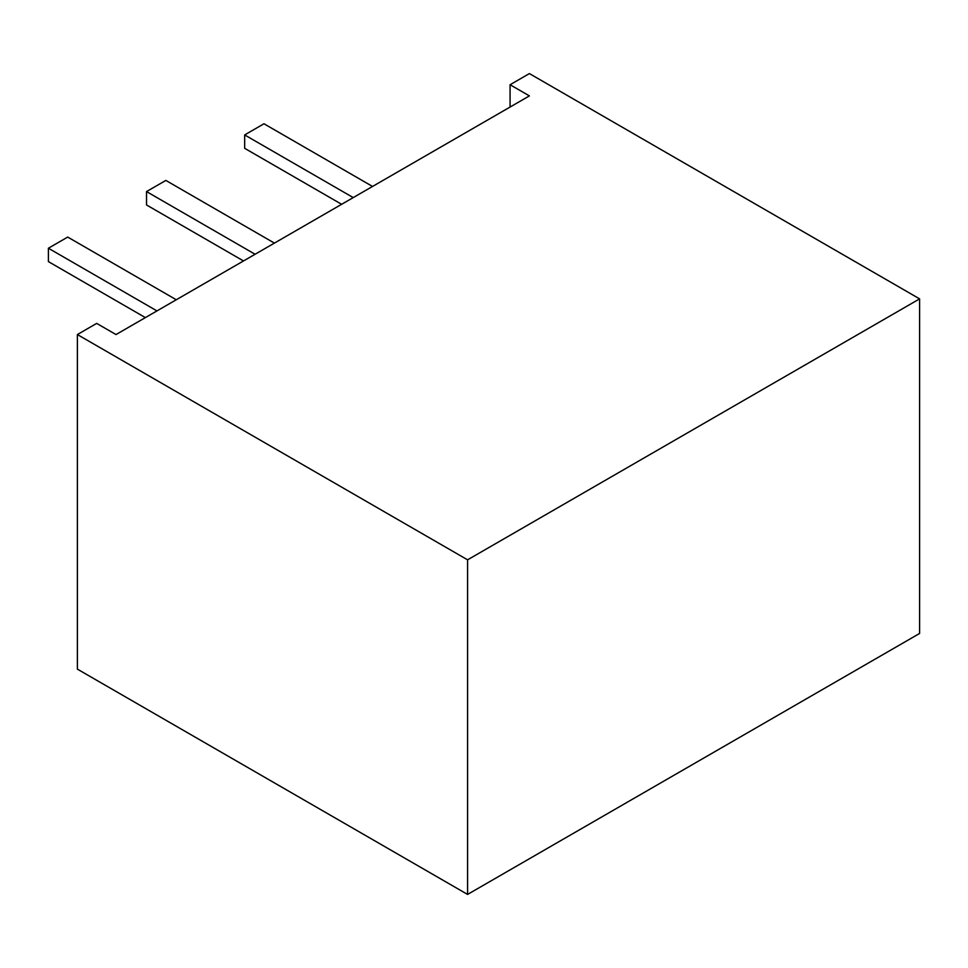 <?xml version="1.0" encoding="UTF-8"?>
<svg xmlns="http://www.w3.org/2000/svg" width="968" height="968" viewBox="0 0 968 968"><rect width="100%" height="100%" fill="white"/><g stroke="black" fill="none" stroke-linecap="round" stroke-linejoin="round"><path stroke-width="1.45" d="M96.691 323.397L77.38 334.553L467.58 559.831L919.6 298.87L529.399 73.58L510.075 84.736L529.399 95.892L116.015 334.553L96.691 323.397M467.58 559.831L467.58 894.42L77.38 669.13L77.38 334.553M467.58 894.42L919.6 633.447L919.6 298.87M510.075 107.037L510.075 84.736M341.631 204.296L244.662 148.31L244.662 134.927L263.974 123.771L372.535 186.449M353.223 197.593L244.662 134.927M243.5 260.949L146.531 204.962L146.531 191.579L165.843 180.423L274.404 243.101M255.092 254.257L146.531 191.579M145.369 317.601L48.4 261.614L48.4 248.232L67.712 237.075L176.273 299.753M156.961 310.909L48.4 248.232"/></g></svg>
